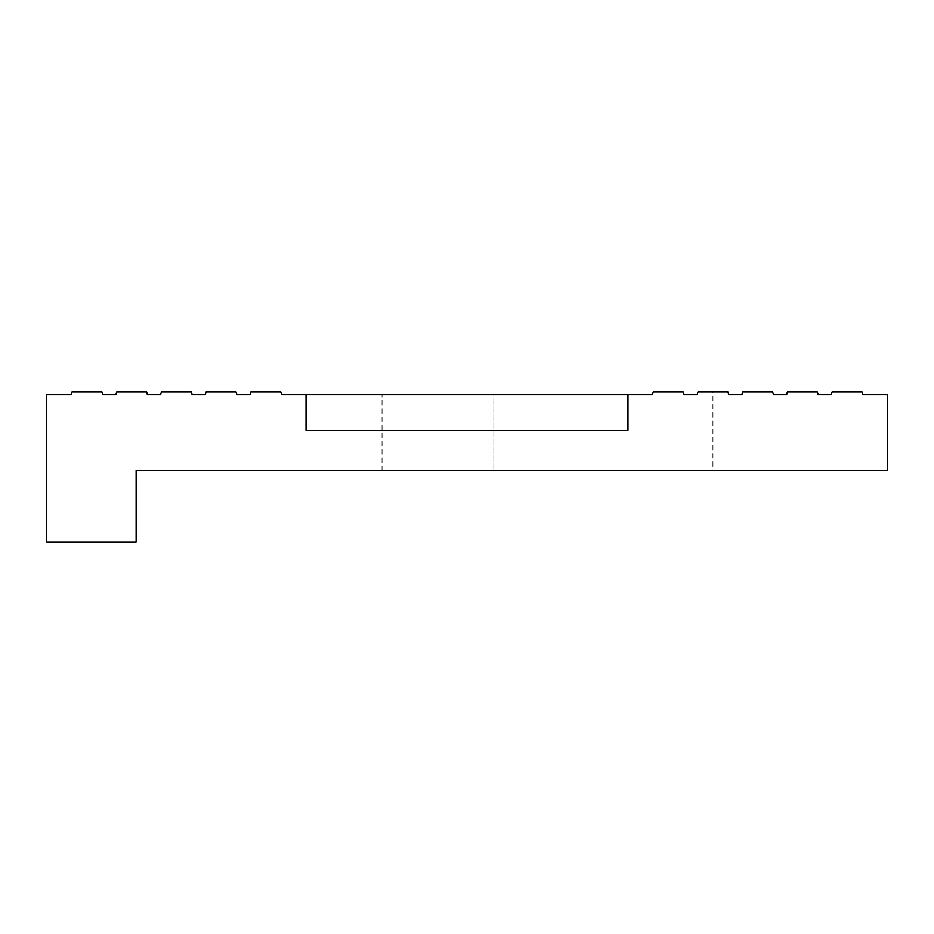 <?xml version="1.0" encoding="UTF-8"?>
<svg xmlns="http://www.w3.org/2000/svg" width="934" height="934" viewBox="0 0 934 934"><rect width="100%" height="100%" fill="white"/><g stroke="black" fill="none" stroke-linecap="round" stroke-linejoin="round"><path stroke-width="0.7" stroke-dasharray="4.67 3.5" d="M712.922 470.608L601.134 470.608L601.134 394.592L652.492 394.592L653.216 391.86L652.492 394.592L493.829 394.592L601.134 394.592L601.134 470.608L712.922 470.608L712.922 391.86L697.931 391.86L697.196 394.592L697.931 391.86L712.922 391.86M653.216 391.86L683.233 391.86L683.968 394.592L683.233 391.86L653.216 391.86L683.233 391.86L683.968 394.592L697.196 394.592L697.931 391.86L727.948 391.86L728.683 394.592L741.911 394.592L742.647 391.86L772.663 391.86L773.387 394.592L786.626 394.592L787.362 391.86L817.367 391.86L818.102 394.592L831.342 394.592L832.077 391.86L862.082 391.86L862.818 394.592L887.3 394.592L887.3 470.608L136.13 470.608L136.13 542.14L46.7 542.14L46.7 394.592L71.218 394.592L71.953 391.86L101.969 391.86L102.705 394.592L115.933 394.592L116.668 391.86L146.685 391.86L147.409 394.592L160.648 394.592L161.384 391.86L191.388 391.86L192.124 394.592L205.363 394.592L206.099 391.86L236.104 391.86L236.839 394.592L250.078 394.592L250.802 391.86L280.819 391.86L281.554 394.592L306.037 394.592L306.037 430.364L627.963 430.364L627.963 394.592L652.492 394.592L653.216 391.86M601.134 470.608L382.041 470.608L601.134 470.608M493.829 394.592L382.041 394.592L493.829 394.592L493.829 470.608L493.829 394.592M683.968 394.592L697.196 394.592M306.037 394.592L627.963 394.592M627.963 430.364L306.037 430.364L627.963 430.364M382.041 470.608L382.041 394.592"/><path stroke-width="1.4" d="M697.196 394.592L683.968 394.592L683.233 391.86L653.216 391.86L652.492 394.592L627.963 394.592L627.963 430.364L306.037 430.364L306.037 394.592L281.554 394.592L280.819 391.86L250.802 391.86L250.078 394.592L236.839 394.592L236.104 391.86L206.099 391.86L205.363 394.592L192.124 394.592L191.388 391.86L161.384 391.86L160.648 394.592L147.409 394.592L146.685 391.86L116.668 391.86L115.933 394.592L102.705 394.592L101.969 391.86L71.953 391.86L71.218 394.592L46.7 394.592L46.7 542.14L136.13 542.14L136.13 470.608L887.3 470.608L887.3 394.592L862.818 394.592L862.082 391.86L832.077 391.86L831.342 394.592L818.102 394.592L817.367 391.86L787.362 391.86L786.626 394.592L773.387 394.592L772.663 391.86L742.647 391.86L741.911 394.592L728.683 394.592L727.948 391.86L697.931 391.86L697.196 394.592L683.968 394.592M627.963 394.592L306.037 394.592"/></g></svg>
